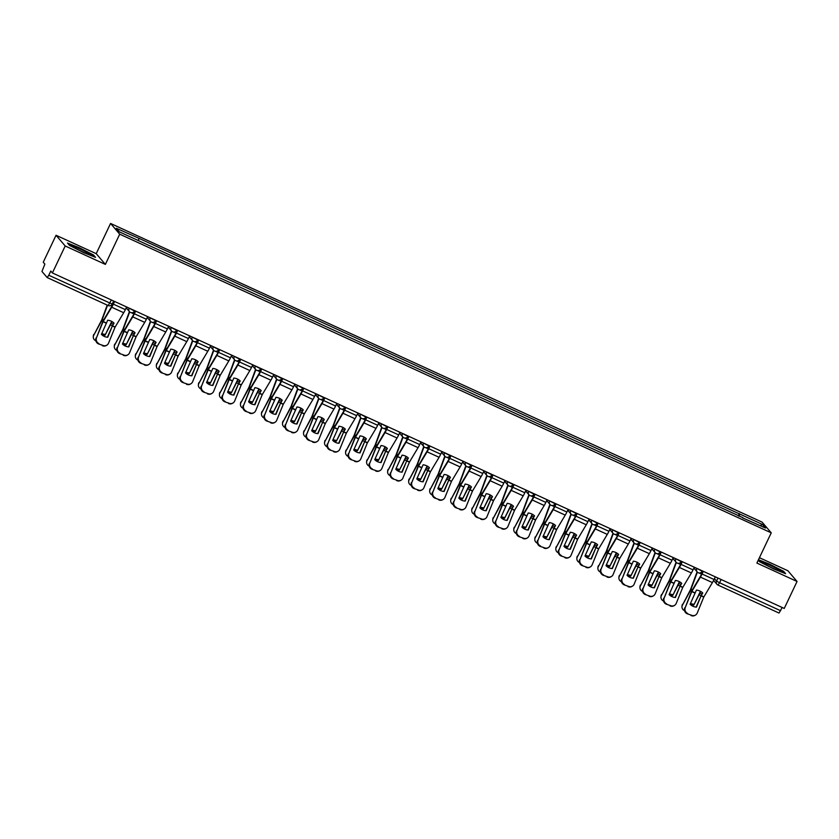 <?xml version="1.0" encoding="UTF-8"?>
<svg xmlns="http://www.w3.org/2000/svg" width="839" height="839" viewBox="0 0 839 839"><rect width="100%" height="100%" fill="white"/><g stroke="black" fill="none" stroke-linecap="round" stroke-linejoin="round"><path stroke-width="1.26" d="M56.045 235.266L65.201 245.984L52.396 272.948L784.245 608.443L797.05 581.469L756.883 563.063L771.24 532.838L762.085 522.12L110.559 223.457L96.212 253.672L56.045 235.266L43.25 262.229L44.866 264.128L41.95 271.469L47.162 277.562L48.788 275.255L112.164 304.054M797.05 581.469L787.894 570.751L759.431 557.704M65.201 245.984L105.368 264.4L119.715 234.175L771.24 532.838M52.396 272.948L50.78 271.049L48.788 275.255M782.179 607.488L779.011 613.047L717.995 585.066L719.579 582.748L780.627 610.74M739.138 516.268L739.778 514.066L762.431 524.438L765.504 528.046L742.693 517.894M739.778 514.066L138.508 238.129L116.296 228.25L119.369 231.858L742.861 517.663M110.559 223.457L119.715 234.175M758.246 560.19L759.599 561.763L773.621 568.926L785.608 573.687L783.574 571.296L769.541 564.144L758.466 559.739M96.212 253.672L105.368 264.4M69.532 245.428L83.554 252.591L95.541 257.353L93.507 254.972L79.474 247.809L67.487 243.048L69.532 245.428M738.257 515.859L739.348 513.562M138.938 238.633L138.372 240.562M762.431 524.438L760.197 525.613M701.058 595.858L702.757 592.984A9.334 7.719 -170.1 0 0 699.883 591.034A9.334 7.719 -170.1 0 0 696.422 590.09L690.13 604.216A9.334 8.925 -120.9 0 0 696.464 607.121L701.058 595.858L703.753 597.095L697.24 613.047A4.51 4.321 59.1 0 1 691.546 615.249L687.141 613.749L691.546 615.249M715.321 576.844L714.052 579.508A7.52 1.279 114.6 0 1 712.416 582.591L703.753 597.095M696.097 607.1L702.463 592.712M703.323 571.338L702.054 574.002A7.52 1.279 114.6 0 1 700.418 577.096L691.797 591.505L685.253 607.551A4.51 4.321 59.1 0 0 687.634 613.456M703.019 571.202L701.824 573.729A5.569 0.954 114.6 0 1 700.607 576.015L691.556 591.233L685.253 607.551M687.141 613.749A4.51 4.321 -120.9 0 1 684.76 607.845M695.521 615.06L695.028 615.354A4.51 4.321 -120.9 0 1 691.053 615.543M697.104 571.841A7.52 1.279 -65.4 0 0 696.737 572.785L690.466 589.744L682.443 605.129A4.51 4.09 -177.2 0 0 684.488 610.635L684.582 610.677M697.366 572.135A5.569 0.954 -65.4 0 0 697.345 572.198L690.644 590.153L682.443 605.129M700.45 591.306L693.79 605.055L700.764 591.485M690.172 604.101A9.334 8.463 -177.2 0 0 693.79 605.055M681.981 606.765L682.023 605.947A4.51 4.09 2.8 0 1 682.485 604.311M690.466 603.398A9.334 8.463 -177.2 0 0 693.832 604.237M680.03 586.22L681.729 583.346A9.334 7.719 -170.1 0 0 678.866 581.396A9.334 7.719 -170.1 0 0 675.395 580.452L669.103 594.578A9.334 8.925 -120.9 0 0 675.437 597.483L680.03 586.22L682.726 587.457L676.213 603.409A4.51 4.321 59.1 0 1 670.518 605.611L666.114 604.111L670.518 605.611M694.293 567.206L693.024 569.87A7.52 1.279 114.6 0 1 691.388 572.953L682.726 587.457M675.07 597.462L681.436 583.074M682.296 561.7L681.037 564.364A7.52 1.279 114.6 0 1 679.391 567.458L670.77 581.867L664.226 597.913A4.51 4.321 59.1 0 0 666.606 603.818M681.992 561.564L680.796 564.091A5.569 0.954 114.6 0 1 679.58 566.377L670.529 581.595L664.226 597.913M666.114 604.111A4.51 4.321 -120.9 0 1 663.733 598.207M674.493 605.422L674 605.716A4.51 4.321 -120.9 0 1 670.025 605.905M659.003 576.582L660.702 573.708A9.334 7.719 -170.1 0 0 657.839 571.758A9.334 7.719 -170.1 0 0 654.368 570.814L648.075 584.94A9.334 8.925 -120.9 0 0 654.41 587.845L659.003 576.582L661.698 577.819L655.196 593.771A4.51 4.321 59.1 0 1 649.491 595.973L645.097 594.473L649.491 595.973M673.266 557.568L672.008 560.232A7.52 1.279 114.6 0 1 670.361 563.315L661.698 577.819M654.042 587.824L660.408 573.436M661.268 552.062L660.01 554.726A7.52 1.279 114.6 0 1 658.374 557.82L649.743 572.229L643.198 588.265A4.51 4.321 59.1 0 0 645.579 594.18M660.964 551.926L659.769 554.453A5.569 0.954 114.6 0 1 658.552 556.739L649.512 571.957L643.198 588.265M645.097 594.473A4.51 4.321 -120.9 0 1 642.705 588.569M653.466 595.784L652.983 596.078A4.51 4.321 -120.9 0 1 648.998 596.267M778.445 569.587A9.785 0.755 25.4 0 0 768.188 564.479A9.785 0.755 25.4 0 0 762.651 562.738A9.785 0.755 25.4 0 0 764.465 564.028A9.785 0.755 25.4 0 0 773.579 568.622A9.785 0.755 25.4 0 0 780.165 571.055A9.785 0.755 25.4 0 0 778.445 569.587M758.32 560.053L769.478 564.49L783.07 571.422L784.696 573.32M88.378 253.252A9.785 0.755 25.4 0 0 78.121 248.145A9.785 0.755 25.4 0 0 72.594 246.404A9.785 0.755 25.4 0 0 74.398 247.694A9.785 0.755 25.4 0 0 83.522 252.287A9.785 0.755 25.4 0 0 90.098 254.72A9.785 0.755 25.4 0 0 88.378 253.252M67.969 243.604L79.411 248.155L93.003 255.087L94.629 256.996M676.077 562.203A7.52 1.279 -65.4 0 0 675.72 563.147L669.438 580.106L661.415 595.491A4.51 4.09 -177.2 0 0 663.46 600.997L663.555 601.039M676.349 562.497A5.569 0.954 -65.4 0 0 676.318 562.56L669.616 580.515L661.415 595.491M679.422 581.668L672.763 595.417L679.737 581.846M669.144 594.463A9.334 8.463 -177.2 0 0 672.763 595.417M660.954 597.127L660.996 596.309A4.51 4.09 2.8 0 1 661.457 594.673M669.438 593.76A9.334 8.463 -177.2 0 0 672.805 594.599M655.06 552.565A7.52 1.279 -65.4 0 0 654.693 553.509L648.358 570.604L640.398 585.853A4.51 4.09 -177.2 0 0 642.433 591.359L642.527 591.401M655.322 552.859A5.569 0.954 -65.4 0 0 655.301 552.922L648.589 570.877L640.398 585.853M658.395 572.03L651.735 585.779L658.72 572.208M648.128 584.825A9.334 8.463 -177.2 0 0 651.735 585.779M639.926 587.489L639.968 586.671A4.51 4.09 2.8 0 1 640.43 585.035M648.411 584.122A9.334 8.463 -177.2 0 0 651.777 584.961M637.976 566.944L639.675 564.07A9.334 7.719 -170.1 0 0 636.811 562.12A9.334 7.719 -170.1 0 0 633.34 561.165L627.048 575.302A9.334 8.925 -120.9 0 0 633.382 578.207L637.976 566.944L640.681 568.181L634.169 584.133A4.51 4.321 59.1 0 1 628.463 586.335L624.069 584.835L628.463 586.335M652.239 547.93L650.98 550.594A7.52 1.279 114.6 0 1 649.344 553.677L640.681 568.181M633.026 578.186L639.381 563.798M640.251 542.424L638.982 545.088A7.52 1.279 114.6 0 1 637.346 548.182L628.715 562.591L622.171 578.627A4.51 4.321 59.1 0 0 624.562 584.542M639.947 542.288L638.741 544.815A5.569 0.954 114.6 0 1 637.535 547.101L628.484 562.319L622.171 578.627M624.069 584.835A4.51 4.321 -120.9 0 1 621.678 578.931M632.449 586.146L631.956 586.44A4.51 4.321 -120.9 0 1 627.981 586.629M616.959 557.306L618.647 554.432A9.334 7.719 -170.1 0 0 615.784 552.481A9.334 7.719 -170.1 0 0 612.313 551.527L606.02 565.664A9.334 8.925 -120.9 0 0 612.355 568.569L616.959 557.306L619.654 558.543L613.141 574.495A4.51 4.321 59.1 0 1 607.446 576.697L603.042 575.197L607.446 576.697M631.222 538.292L629.953 540.945A7.52 1.279 114.6 0 1 628.317 544.039L619.654 558.543M611.998 568.548L618.353 554.159M619.224 532.786L617.955 535.45A7.52 1.279 114.6 0 1 616.319 538.544L607.656 553.037L601.144 568.989A4.51 4.321 59.1 0 0 603.535 574.904M618.92 532.65L617.714 535.177A5.569 0.954 114.6 0 1 616.508 537.463L607.457 552.681L601.144 568.989M603.042 575.197A4.51 4.321 -120.9 0 1 600.651 569.282M611.421 576.508L610.928 576.802A4.51 4.321 -120.9 0 1 606.954 576.991M595.931 547.668L597.63 544.794A9.334 7.719 -170.1 0 0 594.757 542.843A9.334 7.719 -170.1 0 0 591.296 541.889L585.003 556.026A9.334 8.925 -120.9 0 0 591.338 558.931L595.931 547.668L598.626 548.905L592.114 564.857A4.51 4.321 59.1 0 1 586.419 567.059L582.014 565.559L586.419 567.059M610.194 528.654L608.925 531.307A7.52 1.279 114.6 0 1 607.289 534.401L598.626 548.905M590.971 558.91L597.337 544.521M598.197 523.148L596.928 525.812A7.52 1.279 114.6 0 1 595.291 528.906L586.629 543.399L580.116 559.351A4.51 4.321 59.1 0 0 582.507 565.266M597.892 523.012L596.697 525.539A5.569 0.954 114.6 0 1 595.48 527.825L586.43 543.032L580.116 559.351M582.014 565.559A4.51 4.321 -120.9 0 1 579.634 559.644M590.394 566.87L589.901 567.164A4.51 4.321 -120.9 0 1 585.926 567.353M634.032 542.927A7.52 1.279 -65.4 0 0 633.665 543.871L627.331 560.966L619.371 576.215A4.51 4.09 -177.2 0 0 621.405 581.721L621.5 581.763M634.294 543.221A5.569 0.954 -65.4 0 0 634.274 543.273L627.562 561.239L619.371 576.215M637.367 562.392L630.718 576.141L637.692 562.57M627.1 575.187A9.334 8.463 -177.2 0 0 630.718 576.141M618.899 577.851L618.941 577.033A4.51 4.09 2.8 0 1 619.413 575.397M627.383 574.484A9.334 8.463 -177.2 0 0 630.75 575.323M613.005 533.289A7.52 1.279 -65.4 0 0 612.638 534.233L606.303 551.328L598.343 566.577A4.51 4.09 -177.2 0 0 600.378 572.083L600.483 572.125M613.267 533.573A5.569 0.954 -65.4 0 0 613.246 533.635L606.545 551.601L598.343 566.577M616.34 552.754L609.691 566.503L616.665 552.932M606.073 565.549A9.334 8.463 -177.2 0 0 609.691 566.503M597.882 568.213L597.913 567.395A4.51 4.09 2.8 0 1 598.385 565.759M606.356 564.846A9.334 8.463 -177.2 0 0 609.722 565.685M591.977 523.651A7.52 1.279 -65.4 0 0 591.61 524.595L585.339 541.554L577.316 556.939A4.51 4.09 -177.2 0 0 579.361 562.445L579.455 562.487M592.24 523.935A5.569 0.954 -65.4 0 0 592.219 523.997L585.517 541.963L577.316 556.939M595.323 543.116L588.663 556.865L595.638 543.294M585.045 555.911A9.334 8.463 -177.2 0 0 588.663 556.865M576.854 558.575L576.896 557.757A4.51 4.09 2.8 0 1 577.358 556.121M585.339 555.208A9.334 8.463 -177.2 0 0 588.705 556.047M570.95 514.013A7.52 1.279 -65.4 0 0 570.593 514.957L564.311 531.916L556.288 547.301A4.51 4.09 -177.2 0 0 558.334 552.807L558.428 552.849M571.223 514.297A5.569 0.954 -65.4 0 0 571.191 514.359L564.49 532.325L556.288 547.301M574.296 533.478L567.636 547.227L574.61 533.656M564.018 546.273A9.334 8.463 -177.2 0 0 567.636 547.227M555.827 548.937L555.869 548.119A4.51 4.09 2.8 0 1 556.33 546.483M564.311 545.56A9.334 8.463 -177.2 0 0 567.678 546.409M549.933 504.375A7.52 1.279 -65.4 0 0 549.566 505.319L543.232 522.414L535.272 537.663A4.51 4.09 -177.2 0 0 537.306 543.169L537.4 543.211M550.195 504.659A5.569 0.954 -65.4 0 0 550.174 504.721L543.462 522.687L535.272 537.663M553.268 523.84L546.609 537.589L553.593 524.018M542.99 536.635A9.334 8.463 -177.2 0 0 546.609 537.589M534.8 539.299L534.842 538.481A4.51 4.09 2.8 0 1 535.303 536.845M543.284 535.922A9.334 8.463 -177.2 0 0 546.65 536.761M528.906 494.737A7.52 1.279 -65.4 0 0 528.539 495.681L522.204 512.776L514.244 528.025A4.51 4.09 -177.2 0 0 516.279 533.531L516.373 533.573M529.168 495.02A5.569 0.954 -65.4 0 0 529.147 495.083L522.435 513.048L514.244 528.025M532.241 514.202L525.581 527.951L532.566 514.38M521.973 526.997A9.334 8.463 -177.2 0 0 525.581 527.951M513.772 529.661L513.814 528.843A4.51 4.09 2.8 0 1 514.286 527.207M522.257 526.284A9.334 8.463 -177.2 0 0 525.623 527.123M507.878 485.099A7.52 1.279 -65.4 0 0 507.511 486.043L501.177 503.138L493.217 518.387A4.51 4.09 -177.2 0 0 495.251 523.893L495.356 523.935M508.14 485.382A5.569 0.954 -65.4 0 0 508.119 485.445L501.418 503.41L493.217 518.387M511.213 504.564L504.564 518.313L511.538 504.742M500.946 517.359A9.334 8.463 -177.2 0 0 504.564 518.313M492.755 520.023L492.787 519.205A4.51 4.09 2.8 0 1 493.259 517.569M501.229 516.646A9.334 8.463 -177.2 0 0 504.596 517.485M486.851 475.461A7.52 1.279 -65.4 0 0 486.484 476.405L480.212 493.363L472.189 508.749A4.51 4.09 -177.2 0 0 474.234 514.255L474.329 514.297M487.113 475.744A5.569 0.954 -65.4 0 0 487.092 475.807L480.39 493.772L472.189 508.749M490.196 494.926L483.537 508.675L490.511 495.104M479.918 507.721A9.334 8.463 -177.2 0 0 483.537 508.675M471.728 510.385L471.77 509.567A4.51 4.09 2.8 0 1 472.231 507.931M480.212 507.008A9.334 8.463 -177.2 0 0 483.579 507.847M465.823 465.823A7.52 1.279 -65.4 0 0 465.456 466.767L459.185 483.725L451.162 499.111A4.51 4.09 -177.2 0 0 453.207 504.617L453.301 504.659M466.096 466.106A5.569 0.954 -65.4 0 0 466.065 466.169L459.363 484.134L451.162 499.111M469.169 485.288L462.509 499.037L469.483 485.466M458.891 498.083A9.334 8.463 -177.2 0 0 462.509 499.037M450.7 500.747L450.742 499.929A4.51 4.09 2.8 0 1 451.204 498.293M459.185 497.37A9.334 8.463 -177.2 0 0 462.551 498.209M444.796 456.185A7.52 1.279 -65.4 0 0 444.439 457.129L438.105 474.213L430.145 489.473A4.51 4.09 -177.2 0 0 432.179 494.979L432.274 495.02M445.069 456.468A5.569 0.954 -65.4 0 0 445.048 456.531L438.336 474.496L430.145 489.473M448.141 475.65L441.482 489.399L448.466 475.828M437.864 488.445A9.334 8.463 -177.2 0 0 441.482 489.399M429.673 491.109L429.715 490.291A4.51 4.09 2.8 0 1 430.176 488.655M438.157 487.732A9.334 8.463 -177.2 0 0 441.524 488.571M423.779 446.547A7.52 1.279 -65.4 0 0 423.412 447.491L417.077 464.575L409.117 479.835A4.51 4.09 -177.2 0 0 411.152 485.341L411.246 485.382M424.041 446.83A5.569 0.954 -65.4 0 0 424.02 446.893L417.308 464.858L409.117 479.835M427.114 466.012L420.454 479.761L427.439 466.19M416.847 478.807A9.334 8.463 -177.2 0 0 420.454 479.761M408.645 481.471L408.687 480.653A4.51 4.09 2.8 0 1 409.149 479.006M417.13 478.094A9.334 8.463 -177.2 0 0 420.496 478.933M402.751 436.899A7.52 1.279 -65.4 0 0 402.384 437.853L396.05 454.937L388.09 470.197A4.51 4.09 -177.2 0 0 390.125 475.703L390.229 475.744M403.014 437.192A5.569 0.954 -65.4 0 0 402.993 437.255L396.291 455.22L388.09 470.197M406.086 456.374L399.437 470.123L406.412 456.552M395.819 469.169A9.334 8.463 -177.2 0 0 399.437 470.123M387.628 471.833L387.66 471.015A4.51 4.09 2.8 0 1 388.132 469.368M396.102 468.456A9.334 8.463 -177.2 0 0 399.469 469.295M381.724 427.261A7.52 1.279 -65.4 0 0 381.357 428.215L375.085 445.173L367.062 460.559A4.51 4.09 -177.2 0 0 369.097 466.065L369.202 466.106M381.986 427.554A5.569 0.954 -65.4 0 0 381.965 427.617L375.264 445.582L367.062 460.559M385.059 446.736L378.41 460.485L385.384 446.914M374.792 459.531A9.334 8.463 -177.2 0 0 378.41 460.485M366.601 462.195L366.633 461.366A4.51 4.09 2.8 0 1 367.104 459.73M375.085 458.818A9.334 8.463 -177.2 0 0 378.452 459.657M360.697 417.623A7.52 1.279 -65.4 0 0 360.33 418.577L354.058 435.535L346.035 450.921A4.51 4.09 -177.2 0 0 348.08 456.426L348.175 456.468M360.959 417.916A5.569 0.954 -65.4 0 0 360.938 417.979L354.236 435.944L346.035 450.921M364.042 437.098L357.383 450.847L364.357 437.276M353.764 449.893A9.334 8.463 -177.2 0 0 357.383 450.847M345.574 452.557L345.616 451.728A4.51 4.09 2.8 0 1 346.077 450.092M354.058 449.18A9.334 8.463 -177.2 0 0 357.424 450.019M339.669 407.985A7.52 1.279 -65.4 0 0 339.313 408.939L333.031 425.897L325.008 441.283A4.51 4.09 -177.2 0 0 327.053 446.788L327.147 446.83M339.942 408.278A5.569 0.954 -65.4 0 0 339.91 408.341L333.209 426.306L325.008 441.283M343.015 427.46L336.355 441.209L343.34 427.638M332.737 440.255A9.334 8.463 -177.2 0 0 336.355 441.209M324.546 442.919L324.588 442.09A4.51 4.09 2.8 0 1 325.05 440.454M333.031 439.542A9.334 8.463 -177.2 0 0 336.397 440.381M318.652 398.347A7.52 1.279 -65.4 0 0 318.285 399.301L311.951 416.385L303.991 431.645A4.51 4.09 -177.2 0 0 306.025 437.15L306.12 437.192M318.914 398.64A5.569 0.954 -65.4 0 0 318.893 398.703L312.181 416.668L303.991 431.645M321.987 417.822L315.328 431.571L322.312 418M311.72 430.617A9.334 8.463 -177.2 0 0 315.328 431.571M303.519 433.281L303.561 432.452A4.51 4.09 2.8 0 1 304.022 430.816M312.003 429.904A9.334 8.463 -177.2 0 0 315.37 430.743M297.625 388.709A7.52 1.279 -65.4 0 0 297.258 389.653L290.923 406.747L282.963 422.007A4.51 4.09 -177.2 0 0 284.998 427.512L285.103 427.554M297.887 389.002A5.569 0.954 -65.4 0 0 297.866 389.065L291.164 407.03L282.963 422.007M300.96 408.184L294.311 421.933L301.285 408.362M290.693 420.979A9.334 8.463 -177.2 0 0 294.311 421.933M282.491 423.643L282.533 422.814A4.51 4.09 2.8 0 1 283.005 421.178M290.976 420.266A9.334 8.463 -177.2 0 0 294.342 421.105M276.597 379.071A7.52 1.279 -65.4 0 0 276.23 380.015L269.896 397.109L261.936 412.369A4.51 4.09 -177.2 0 0 263.97 417.874L264.075 417.916M276.86 379.364A5.569 0.954 -65.4 0 0 276.839 379.427L270.137 397.392L261.936 412.369M279.932 398.546L273.283 412.295L280.257 398.724M269.665 411.341A9.334 8.463 -177.2 0 0 273.283 412.295M261.474 414.005L261.506 413.176A4.51 4.09 2.8 0 1 261.978 411.54M269.959 410.628A9.334 8.463 -177.2 0 0 273.325 411.467M255.57 369.433A7.52 1.279 -65.4 0 0 255.203 370.377L248.931 387.335L240.908 402.73A4.51 4.09 -177.2 0 0 242.953 408.236L243.048 408.278M255.832 369.726A5.569 0.954 -65.4 0 0 255.811 369.789L249.11 387.754L240.908 402.73M258.915 388.908L252.256 402.657L259.23 389.086M248.638 401.703A9.334 8.463 -177.2 0 0 252.256 402.657M240.447 404.367L240.489 403.538A4.51 4.09 2.8 0 1 240.95 401.902M248.931 400.99A9.334 8.463 -177.2 0 0 252.298 401.829M574.904 538.03L576.603 535.156A9.334 7.719 -170.1 0 0 573.74 533.205A9.334 7.719 -170.1 0 0 570.268 532.251L563.976 546.388A9.334 8.925 -120.9 0 0 570.31 549.293L574.904 538.03L577.599 539.267L571.086 555.219A4.51 4.321 59.1 0 1 565.392 557.421L560.987 555.921L565.392 557.421M589.167 519.016L587.898 521.669A7.52 1.279 114.6 0 1 586.262 524.763L577.599 539.267M569.943 549.272L576.309 534.883M577.169 513.51L575.911 516.174A7.52 1.279 114.6 0 1 574.264 519.268L565.601 533.761L559.099 549.713A4.51 4.321 59.1 0 0 561.48 555.628M576.865 513.374L575.669 515.901A5.569 0.954 114.6 0 1 574.453 518.187L565.402 533.394L559.099 549.713M560.987 555.921A4.51 4.321 -120.9 0 1 558.606 550.006M569.366 557.232L568.873 557.526A4.51 4.321 -120.9 0 1 564.899 557.715M553.876 528.392L555.575 525.518A9.334 7.719 -170.1 0 0 552.712 523.567A9.334 7.719 -170.1 0 0 549.241 522.613L542.948 536.75A9.334 8.925 -120.9 0 0 549.283 539.655L553.876 528.392L556.572 529.629L550.069 545.581A4.51 4.321 59.1 0 1 544.364 547.783L539.97 546.283L544.364 547.783M568.139 509.378L566.881 512.031A7.52 1.279 114.6 0 1 565.234 515.125L556.572 529.629M548.916 539.634L555.282 525.245M556.142 503.872L554.883 506.536A7.52 1.279 114.6 0 1 553.247 509.63L544.616 524.039L538.072 540.075A4.51 4.321 59.1 0 0 540.452 545.99M555.838 503.736L554.642 506.263A5.569 0.954 114.6 0 1 553.425 508.549L544.385 523.756L538.072 540.075M539.97 546.283A4.51 4.321 -120.9 0 1 537.579 540.368M548.339 547.594L547.857 547.888A4.51 4.321 -120.9 0 1 543.871 548.077M532.849 518.754L534.548 515.88A9.334 7.719 -170.1 0 0 531.685 513.929A9.334 7.719 -170.1 0 0 528.213 512.975L521.921 527.112A9.334 8.925 -120.9 0 0 528.255 530.017L532.849 518.754L535.544 519.991L529.042 535.943A4.51 4.321 59.1 0 1 523.337 538.145L518.942 536.645L523.337 538.145M547.112 499.74L545.853 502.393A7.52 1.279 114.6 0 1 544.207 505.487L535.544 519.991M527.899 529.996L534.254 515.607M535.114 494.234L533.856 496.898A7.52 1.279 114.6 0 1 532.22 499.992L523.588 514.401L517.044 530.437A4.51 4.321 59.1 0 0 519.435 536.352M534.81 494.098L533.614 496.615A5.569 0.954 114.6 0 1 532.408 498.911L523.358 514.118L517.044 530.437M518.942 536.645A4.51 4.321 -120.9 0 1 516.551 530.73M527.322 537.956L526.829 538.25A4.51 4.321 -120.9 0 1 522.854 538.439M511.832 509.116L513.52 506.242A9.334 7.719 -170.1 0 0 510.657 504.291A9.334 7.719 -170.1 0 0 507.186 503.337L500.893 517.474A9.334 8.925 -120.9 0 0 507.228 520.379L511.832 509.116L514.527 510.353L508.014 526.305A4.51 4.321 59.1 0 1 502.32 528.507L497.915 527.007L502.32 528.507M526.084 490.091L524.826 492.755A7.52 1.279 114.6 0 1 523.19 495.849L514.527 510.353M506.871 520.358L513.227 505.969M514.097 484.596L512.828 487.26A7.52 1.279 114.6 0 1 511.192 490.354L502.53 504.847L496.017 520.799A4.51 4.321 59.1 0 0 498.408 526.714M513.793 484.46L512.587 486.977A5.569 0.954 114.6 0 1 511.381 489.273L502.33 504.48L496.017 520.799M497.915 527.007A4.51 4.321 -120.9 0 1 495.524 521.092M506.295 528.318L505.802 528.612A4.51 4.321 -120.9 0 1 501.827 528.801M490.805 499.478L492.503 496.604A9.334 7.719 -170.1 0 0 489.63 494.653A9.334 7.719 -170.1 0 0 486.169 493.699L479.866 507.836A9.334 8.925 -120.9 0 0 486.201 510.741L490.805 499.478L493.5 500.715L486.987 516.667A4.51 4.321 59.1 0 1 481.292 518.869L476.888 517.369L481.292 518.869M505.068 480.453L503.799 483.117A7.52 1.279 114.6 0 1 502.162 486.211L493.5 500.715M485.844 510.72L492.21 496.331M493.07 474.958L491.801 477.622A7.52 1.279 114.6 0 1 490.165 480.716L481.502 495.209L474.989 511.161A4.51 4.321 59.1 0 0 477.381 517.076M492.766 474.822L491.57 477.339A5.569 0.954 114.6 0 1 490.354 479.635L481.303 494.842L474.989 511.161M476.888 517.369A4.51 4.321 -120.9 0 1 474.507 511.454M485.267 518.68L484.774 518.974A4.51 4.321 -120.9 0 1 480.799 519.163M469.777 489.84L471.476 486.966A9.334 7.719 -170.1 0 0 468.613 485.015A9.334 7.719 -170.1 0 0 465.142 484.061L458.849 498.198A9.334 8.925 -120.9 0 0 465.184 501.103L469.777 489.84L472.472 491.077L465.96 507.029A4.51 4.321 59.1 0 1 460.265 509.231L455.86 507.731L460.265 509.231M484.04 470.815L482.771 473.479A7.52 1.279 114.6 0 1 481.135 476.573L472.472 491.077M464.816 501.082L471.182 486.693M472.042 465.32L470.784 467.984A7.52 1.279 114.6 0 1 469.137 471.078L460.475 485.571L453.972 501.523A4.51 4.321 59.1 0 0 456.353 507.438M471.738 465.184L470.543 467.701A5.569 0.954 114.6 0 1 469.326 469.987L460.275 485.204L453.972 501.523M455.86 507.731A4.51 4.321 -120.9 0 1 453.48 501.816M464.24 509.042L463.747 509.336A4.51 4.321 -120.9 0 1 459.772 509.525M448.75 480.202L450.449 477.328A9.334 7.719 -170.1 0 0 447.586 475.377A9.334 7.719 -170.1 0 0 444.114 474.423L437.822 488.56A9.334 8.925 -120.9 0 0 444.156 491.465L448.75 480.202L451.445 481.439L444.943 497.391A4.51 4.321 59.1 0 1 439.237 499.593L434.843 498.093L439.237 499.593M463.013 461.177L461.744 463.841A7.52 1.279 114.6 0 1 460.108 466.935L451.445 481.439M443.789 491.444L450.155 477.055M451.015 455.682L449.756 458.346A7.52 1.279 114.6 0 1 448.11 461.44L439.447 475.933L432.945 491.885A4.51 4.321 59.1 0 0 435.326 497.8M450.711 455.546L449.515 458.063A5.569 0.954 114.6 0 1 448.299 460.349L439.248 475.566L432.945 491.885M434.843 498.093A4.51 4.321 -120.9 0 1 432.452 492.178M443.212 499.404L442.73 499.698A4.51 4.321 -120.9 0 1 438.745 499.887M427.722 470.564L429.421 467.69A9.334 7.719 -170.1 0 0 426.558 465.739A9.334 7.719 -170.1 0 0 423.087 464.785L416.794 478.922A9.334 8.925 -120.9 0 0 423.129 481.827L427.722 470.564L430.417 471.801L423.915 487.753A4.51 4.321 59.1 0 1 418.21 489.955L413.816 488.455L418.21 489.955M441.985 451.539L440.727 454.203A7.52 1.279 114.6 0 1 439.08 457.297L430.417 471.801M422.772 481.806L429.128 467.417M429.988 446.044L428.729 448.708A7.52 1.279 114.6 0 1 427.093 451.802L418.462 466.211L411.918 482.247A4.51 4.321 59.1 0 0 414.309 488.162M429.683 445.908L428.488 448.425A5.569 0.954 114.6 0 1 427.282 450.711L418.231 465.928L411.918 482.247M413.816 488.455A4.51 4.321 -120.9 0 1 411.425 482.54M422.195 489.766L421.702 490.06A4.51 4.321 -120.9 0 1 417.717 490.249M406.705 460.926L408.394 458.052A9.334 7.719 -170.1 0 0 405.531 456.101A9.334 7.719 -170.1 0 0 402.059 455.147L395.767 469.284A9.334 8.925 -120.9 0 0 402.101 472.189L406.705 460.926L409.401 462.163L402.888 478.104A4.51 4.321 59.1 0 1 397.183 480.317L392.788 478.817L397.183 480.317M420.958 441.901L419.699 444.565A7.52 1.279 114.6 0 1 418.063 447.659L409.401 462.163M401.745 472.168L408.1 457.779M408.971 436.406L407.702 439.07A7.52 1.279 114.6 0 1 406.066 442.163L397.403 456.657L390.89 472.609A4.51 4.321 59.1 0 0 393.281 478.524M408.666 436.27L407.46 438.787A5.569 0.954 114.6 0 1 406.254 441.073L397.204 456.29L390.89 472.609M392.788 478.817A4.51 4.321 -120.9 0 1 390.397 472.902M401.168 480.128L400.675 480.422A4.51 4.321 -120.9 0 1 396.7 480.611M385.678 451.288L387.377 448.414A9.334 7.719 -170.1 0 0 384.503 446.463A9.334 7.719 -170.1 0 0 381.042 445.509L374.739 459.646A9.334 8.925 -120.9 0 0 381.074 462.551L385.678 451.288L388.373 452.525L381.86 468.466A4.51 4.321 59.1 0 1 376.166 470.679L371.761 469.179L376.166 470.679M399.941 432.263L398.672 434.927A7.52 1.279 114.6 0 1 397.036 438.021L388.373 452.525M380.717 462.53L387.073 448.141M387.943 426.768L386.674 429.432A7.52 1.279 114.6 0 1 385.038 432.525L376.375 447.019L369.863 462.971A4.51 4.321 59.1 0 0 372.254 468.886M387.639 426.632L386.443 429.149A5.569 0.954 114.6 0 1 385.227 431.435L376.176 446.652L369.863 462.971M371.761 469.179A4.51 4.321 -120.9 0 1 369.38 463.264M380.14 470.49L379.648 470.784A4.51 4.321 -120.9 0 1 375.673 470.973M364.65 441.65L366.349 438.776A9.334 7.719 -170.1 0 0 363.486 436.815A9.334 7.719 -170.1 0 0 360.015 435.871L353.722 450.008A9.334 8.925 -120.9 0 0 360.057 452.913L364.65 441.65L367.346 442.887L360.833 458.828A4.51 4.321 59.1 0 1 355.138 461.041L350.733 459.541L355.138 461.041M378.913 422.625L377.644 425.289A7.52 1.279 114.6 0 1 376.008 428.383L367.346 442.887M359.69 452.892L366.056 438.503M366.916 417.13L365.647 419.794A7.52 1.279 114.6 0 1 364.011 422.887L355.348 437.381L348.846 453.333A4.51 4.321 59.1 0 0 351.226 459.248M366.612 416.993L365.416 419.51A5.569 0.954 114.6 0 1 364.199 421.797L355.149 437.014L348.846 453.333M350.733 459.541A4.51 4.321 -120.9 0 1 348.353 453.626M359.113 460.852L358.62 461.146A4.51 4.321 -120.9 0 1 354.645 461.335M343.623 432.012L345.322 429.138A9.334 7.719 -170.1 0 0 342.459 427.177A9.334 7.719 -170.1 0 0 338.987 426.233L332.695 440.37A9.334 8.925 -120.9 0 0 339.029 443.275L343.623 432.012L346.318 433.239L339.816 449.19A4.51 4.321 59.1 0 1 334.111 451.403L329.717 449.903L334.111 451.403M357.886 412.987L356.617 415.651A7.52 1.279 114.6 0 1 354.981 418.745L346.318 433.239M338.662 443.254L345.028 428.865M345.888 407.492L344.63 410.156A7.52 1.279 114.6 0 1 342.983 413.249L334.321 427.743L327.818 443.695A4.51 4.321 59.1 0 0 330.199 449.61M345.584 407.355L344.389 409.872A5.569 0.954 114.6 0 1 343.172 412.159L334.121 427.376L327.818 443.695M329.717 449.903A4.51 4.321 -120.9 0 1 327.325 443.988M338.086 451.214L337.593 451.508A4.51 4.321 -120.9 0 1 333.618 451.697M322.596 422.374L324.294 419.5A9.334 7.719 -170.1 0 0 321.431 417.539A9.334 7.719 -170.1 0 0 317.96 416.595L311.668 430.732A9.334 8.925 -120.9 0 0 318.002 433.637L322.596 422.374L325.291 423.601L318.789 439.552A4.51 4.321 59.1 0 1 313.083 441.765L308.689 440.265L313.083 441.765M336.858 403.349L335.6 406.013A7.52 1.279 114.6 0 1 333.953 409.107L325.291 423.601M317.645 433.616L324.001 419.227M324.861 397.854L323.602 400.518A7.52 1.279 114.6 0 1 321.966 403.611L313.335 418.021L306.791 434.057A4.51 4.321 59.1 0 0 309.182 439.972M324.557 397.717L323.361 400.234A5.569 0.954 114.6 0 1 322.155 402.521L313.104 417.738L306.791 434.057M308.689 440.265A4.51 4.321 -120.9 0 1 306.298 434.35M317.058 441.576L316.576 441.87A4.51 4.321 -120.9 0 1 312.59 442.059M301.579 412.736L303.267 409.862A9.334 7.719 -170.1 0 0 300.404 407.901A9.334 7.719 -170.1 0 0 296.933 406.957L290.64 421.094A9.334 8.925 -120.9 0 0 296.975 423.999L301.579 412.736L304.274 413.963L297.761 429.914A4.51 4.321 59.1 0 1 292.056 432.127L287.662 430.627L292.056 432.127M315.831 393.711L314.573 396.375A7.52 1.279 114.6 0 1 312.937 399.469L304.274 413.963M296.618 423.978L302.973 409.589M303.844 388.216L302.575 390.88A7.52 1.279 114.6 0 1 300.939 393.963L292.276 408.467L285.763 424.419A4.51 4.321 59.1 0 0 288.155 430.334M303.54 388.079L302.334 390.596A5.569 0.954 114.6 0 1 301.128 392.883L292.077 408.1L285.763 424.419M287.662 430.627A4.51 4.321 -120.9 0 1 285.27 424.712M296.041 431.938L295.548 432.232A4.51 4.321 -120.9 0 1 291.573 432.421M280.551 403.098L282.24 400.224A9.334 7.719 -170.1 0 0 279.377 398.263A9.334 7.719 -170.1 0 0 275.905 397.319L269.613 411.456A9.334 8.925 -120.9 0 0 275.947 414.361L280.551 403.098L283.246 404.325L276.734 420.276A4.51 4.321 59.1 0 1 271.039 422.489L266.634 420.989L271.039 422.489M294.814 384.073L293.545 386.737A7.52 1.279 114.6 0 1 291.909 389.831L283.246 404.325M275.591 414.34L281.946 399.941M282.816 378.578L281.547 381.242A7.52 1.279 114.6 0 1 279.911 384.325L271.249 398.829L264.736 414.781A4.51 4.321 59.1 0 0 267.127 420.696M282.512 378.441L281.317 380.958A5.569 0.954 114.6 0 1 280.1 383.245L271.049 398.462L264.736 414.781M266.634 420.989A4.51 4.321 -120.9 0 1 264.254 415.074M275.014 422.3L274.521 422.594A4.51 4.321 -120.9 0 1 270.546 422.783M259.524 393.46L261.223 390.586A9.334 7.719 -170.1 0 0 258.349 388.625A9.334 7.719 -170.1 0 0 254.888 387.681L248.596 401.818A9.334 8.925 -120.9 0 0 254.93 404.723L259.524 393.46L262.219 394.687L255.706 410.638A4.51 4.321 59.1 0 1 250.012 412.851L245.607 411.351L250.012 412.851M273.787 374.435L272.518 377.099A7.52 1.279 114.6 0 1 270.882 380.193L262.219 394.687M254.563 404.702L260.929 390.303M261.789 368.94L260.52 371.604A7.52 1.279 114.6 0 1 258.884 374.687L250.221 389.191L243.719 405.143A4.51 4.321 59.1 0 0 246.1 411.058M261.485 368.803L260.289 371.32A5.569 0.954 114.6 0 1 259.073 373.607L250.022 388.824L243.719 405.143M245.607 411.351A4.51 4.321 -120.9 0 1 243.226 405.436M253.986 412.662L253.493 412.956A4.51 4.321 -120.9 0 1 249.519 413.145M238.496 383.822L240.195 380.948A9.334 7.719 -170.1 0 0 237.332 378.987A9.334 7.719 -170.1 0 0 233.861 378.043L227.568 392.18A9.334 8.925 -120.9 0 0 233.903 395.085L238.496 383.822L241.192 385.049L234.679 401A4.51 4.321 59.1 0 1 228.984 403.213L224.579 401.713L228.984 403.213M252.759 364.797L251.49 367.461A7.52 1.279 114.6 0 1 249.854 370.555L241.192 385.049M233.536 395.064L239.902 380.665M240.762 359.302L239.503 361.966A7.52 1.279 114.6 0 1 237.857 365.049L229.194 379.553L222.692 395.505A4.51 4.321 59.1 0 0 225.072 401.42M240.457 359.165L239.262 361.682A5.569 0.954 114.6 0 1 238.045 363.969L228.995 379.186L222.692 395.505M224.579 401.713A4.51 4.321 -120.9 0 1 222.199 395.798M232.959 403.024L232.466 403.318A4.51 4.321 -120.9 0 1 228.491 403.507M217.469 374.184L219.168 371.31A9.334 7.719 -170.1 0 0 216.305 369.349A9.334 7.719 -170.1 0 0 212.833 368.405L206.541 382.542A9.334 8.925 -120.9 0 0 212.875 385.447L217.469 374.184L220.164 375.411L213.662 391.362A4.51 4.321 59.1 0 1 207.957 393.575L203.562 392.075L207.957 393.575M231.732 355.159L230.473 357.823A7.52 1.279 114.6 0 1 228.827 360.917L220.164 375.411M212.508 385.426L218.874 371.027M219.734 349.664L218.476 352.328A7.52 1.279 114.6 0 1 216.84 355.411L208.208 369.831L201.664 385.867A4.51 4.321 59.1 0 0 204.045 391.782M219.43 349.527L218.234 352.044A5.569 0.954 114.6 0 1 217.018 354.331L207.978 369.548L201.664 385.867M203.562 392.075A4.51 4.321 -120.9 0 1 201.171 386.16M211.931 393.386L211.449 393.68A4.51 4.321 -120.9 0 1 207.464 393.869M196.441 364.535L198.14 361.672A9.334 7.719 -170.1 0 0 195.277 359.711A9.334 7.719 -170.1 0 0 191.806 358.767L185.513 372.904A9.334 8.925 -120.9 0 0 191.848 375.809L196.441 364.535L199.147 365.773L192.634 381.724A4.51 4.321 59.1 0 1 186.929 383.937L182.535 382.437L186.929 383.937M210.704 345.521L209.446 348.185A7.52 1.279 114.6 0 1 207.81 351.279L199.147 365.773M191.491 375.788L197.847 361.389M198.717 340.026L197.448 342.69A7.52 1.279 114.6 0 1 195.812 345.773L187.181 360.193L180.637 376.229A4.51 4.321 59.1 0 0 183.028 382.144M198.413 339.879L197.207 342.406A5.569 0.954 114.6 0 1 196.001 344.693L186.95 359.91L180.637 376.229M182.535 382.437A4.51 4.321 -120.9 0 1 180.144 376.522M190.914 383.748L190.422 384.042A4.51 4.321 -120.9 0 1 186.447 384.231M175.424 354.897L177.113 352.034A9.334 7.719 -170.1 0 0 174.25 350.073A9.334 7.719 -170.1 0 0 170.778 349.129L164.486 363.266A9.334 8.925 -120.9 0 0 170.82 366.171L175.424 354.897L178.12 356.135L171.607 372.086A4.51 4.321 59.1 0 1 165.912 374.299L161.508 372.799L165.912 374.299M189.687 335.883L188.418 338.547A7.52 1.279 114.6 0 1 186.782 341.641L178.12 356.135M170.464 366.15L176.819 351.751M177.69 330.388L176.421 333.052A7.52 1.279 114.6 0 1 174.785 336.135L166.122 350.639L159.609 366.591A4.51 4.321 59.1 0 0 162 372.506M177.386 330.241L176.18 332.768A5.569 0.954 114.6 0 1 174.973 335.055L165.923 350.272L159.609 366.591M161.508 372.799A4.51 4.321 -120.9 0 1 159.116 366.884M169.887 374.11L169.394 374.404A4.51 4.321 -120.9 0 1 165.419 374.593M234.542 359.795A7.52 1.279 -65.4 0 0 234.186 360.739L227.904 377.697L219.881 393.092A4.51 4.09 -177.2 0 0 221.926 398.598L222.02 398.64M234.815 360.088A5.569 0.954 -65.4 0 0 234.784 360.151L228.082 378.116L219.881 393.092M237.888 379.27L231.228 393.019L238.203 379.448M227.61 392.065A9.334 8.463 -177.2 0 0 231.228 393.019M219.419 394.729L219.461 393.9A4.51 4.09 2.8 0 1 219.923 392.264M227.904 391.352A9.334 8.463 -177.2 0 0 231.27 392.191M213.526 350.157A7.52 1.279 -65.4 0 0 213.158 351.101L206.824 368.195L198.864 383.454A4.51 4.09 -177.2 0 0 200.899 388.96L200.993 389.002M213.788 350.45A5.569 0.954 -65.4 0 0 213.767 350.513L207.055 368.478L198.864 383.454M216.861 369.632L210.201 383.381L217.186 369.81M206.593 382.427A9.334 8.463 -177.2 0 0 210.201 383.381M198.392 385.091L198.434 384.262A4.51 4.09 2.8 0 1 198.895 382.626M206.876 381.714A9.334 8.463 -177.2 0 0 210.243 382.553M192.498 340.519A7.52 1.279 -65.4 0 0 192.131 341.463L185.797 358.557L177.837 373.816A4.51 4.09 -177.2 0 0 179.871 379.322L179.966 379.364M192.76 340.812A5.569 0.954 -65.4 0 0 192.739 340.875L186.027 358.84L177.837 373.816M195.833 359.994L189.184 373.743L196.158 360.172M185.566 372.789A9.334 8.463 -177.2 0 0 189.184 373.743M177.365 375.453L177.407 374.624A4.51 4.09 2.8 0 1 177.878 372.988M185.849 372.076A9.334 8.463 -177.2 0 0 189.215 372.915M171.471 330.881A7.52 1.279 -65.4 0 0 171.104 331.825L164.769 348.919L156.809 364.178A4.51 4.09 -177.2 0 0 158.844 369.684L158.949 369.726M171.733 331.174A5.569 0.954 -65.4 0 0 171.712 331.237L165.01 349.202L156.809 364.178M174.806 350.356L168.157 364.105L175.131 350.524M164.538 363.151A9.334 8.463 -177.2 0 0 168.157 364.105M156.348 365.814L156.379 364.986A4.51 4.09 2.8 0 1 156.851 363.35M164.822 362.438A9.334 8.463 -177.2 0 0 168.188 363.277M154.397 345.259L156.096 342.396A9.334 7.719 -170.1 0 0 153.222 340.435A9.334 7.719 -170.1 0 0 149.762 339.491L143.469 353.628A9.334 8.925 -120.9 0 0 149.803 356.533L154.397 345.259L157.092 346.497L150.58 362.448A4.51 4.321 59.1 0 1 144.885 364.661L140.48 363.161L144.885 364.661M168.66 326.245L167.391 328.909A7.52 1.279 114.6 0 1 165.755 332.003L157.092 346.497M149.436 356.502L155.802 342.113M156.662 320.75L155.393 323.414A7.52 1.279 114.6 0 1 153.757 326.497L145.095 341.001L138.582 356.953A4.51 4.321 59.1 0 0 140.973 362.868M156.358 320.603L155.163 323.13A5.569 0.954 114.6 0 1 153.946 325.417L144.895 340.634L138.582 356.953M140.48 363.161A4.51 4.321 -120.9 0 1 138.099 357.246M148.86 364.472L148.367 364.766A4.51 4.321 -120.9 0 1 144.392 364.955M150.443 321.243A7.52 1.279 -65.4 0 0 150.076 322.186L143.805 339.145L135.782 354.54A4.51 4.09 -177.2 0 0 137.827 360.046L137.921 360.088M150.705 321.536A5.569 0.954 -65.4 0 0 150.684 321.599L143.983 339.564L135.782 354.54M153.789 340.707L147.129 354.457L154.103 340.886M143.511 353.513A9.334 8.463 -177.2 0 0 147.129 354.457M135.32 356.176L135.362 355.348A4.51 4.09 2.8 0 1 135.824 353.712M143.805 352.8A9.334 8.463 -177.2 0 0 147.171 353.639M133.37 335.621L135.069 332.758A9.334 7.719 -170.1 0 0 132.205 330.797A9.334 7.719 -170.1 0 0 128.734 329.853L122.442 343.99A9.334 8.925 -120.9 0 0 128.776 346.895L133.37 335.621L136.065 336.858L129.552 352.81A4.51 4.321 59.1 0 1 123.857 355.023L119.453 353.523L123.857 355.023M147.633 316.607L146.364 319.271A7.52 1.279 114.6 0 1 144.728 322.365L136.065 336.858M128.409 346.864L134.775 332.475M135.635 311.112L134.376 313.776A7.52 1.279 114.6 0 1 132.73 316.859L124.067 331.363L117.565 347.315A4.51 4.321 59.1 0 0 119.946 353.229M135.331 310.965L134.135 313.492A5.569 0.954 114.6 0 1 132.919 315.779L123.868 330.996L117.565 347.315M119.453 353.523A4.51 4.321 -120.9 0 1 117.072 347.608M127.832 354.834L127.339 355.128A4.51 4.321 -120.9 0 1 123.364 355.317M129.416 311.605A7.52 1.279 -65.4 0 0 129.059 312.548L122.777 329.507L114.754 344.902A4.51 4.09 -177.2 0 0 116.799 350.408L116.894 350.45M129.688 311.898A5.569 0.954 -65.4 0 0 129.657 311.961L122.955 329.926L114.754 344.902M132.761 331.069L126.102 344.819L133.076 331.248M122.484 343.864A9.334 8.463 -177.2 0 0 126.102 344.819M114.293 346.538L114.335 345.71A4.51 4.09 2.8 0 1 114.796 344.074M122.777 343.161A9.334 8.463 -177.2 0 0 126.144 344M112.342 325.983L114.041 323.12A9.334 7.719 -170.1 0 0 111.178 321.159A9.334 7.719 -170.1 0 0 107.707 320.215L101.414 334.352A9.334 8.925 -120.9 0 0 107.749 337.257L112.342 325.983L115.037 327.22L108.535 343.172A4.51 4.321 59.1 0 1 102.83 345.374L98.436 343.885L102.83 345.374M126.605 306.969L125.347 309.633A7.52 1.279 114.6 0 1 123.7 312.727L115.037 327.22M107.382 337.226L113.747 322.837M114.607 301.474L113.349 304.138A7.52 1.279 114.6 0 1 111.713 307.221L103.082 321.631L96.537 337.677A4.51 4.321 59.1 0 0 98.918 343.591M114.303 301.327L113.108 303.854A5.569 0.954 114.6 0 1 111.891 306.141L102.851 321.358L96.537 337.677M98.436 343.885A4.51 4.321 -120.9 0 1 96.045 337.97M106.805 345.196L106.322 345.49A4.51 4.321 -120.9 0 1 102.337 345.678M107.224 305.092L101.697 320.005L93.737 335.264A4.51 4.09 -177.2 0 0 95.772 340.77L95.866 340.812M107.549 305.249L101.928 320.288L93.737 335.264M111.734 321.431L105.074 335.181L112.059 321.61M101.456 334.226A9.334 8.463 -177.2 0 0 105.074 335.181M93.265 336.9L93.307 336.072A4.51 4.09 2.8 0 1 93.769 334.436M101.75 333.523A9.334 8.463 -177.2 0 0 105.116 334.362M128.524 307.85L134.481 310.975M149.552 317.488L155.509 320.613M170.579 327.126L176.526 330.251M191.607 336.764L197.553 339.889M212.634 346.402L218.58 349.527M233.662 356.04L239.608 359.165M254.678 365.678L260.635 368.803M275.706 375.316L281.663 378.441M296.733 384.954L302.68 388.079M317.761 394.592L323.707 397.717M338.788 404.23L344.735 407.355M359.805 413.868L365.762 416.993M380.833 423.506L386.789 426.632M401.86 433.144L407.806 436.28M422.887 442.782L428.834 445.918M443.915 452.42L449.861 455.556M464.932 462.058L470.889 465.194M485.959 471.707L491.916 474.832M506.987 481.345L512.933 484.47M528.014 490.983L533.961 494.108M549.042 500.621L554.988 503.746M570.059 510.259L576.015 513.384M591.086 519.897L597.043 523.022M612.113 529.535L618.06 532.66M633.141 539.173L639.087 542.298M654.168 548.811L660.115 551.936M675.196 558.449L681.142 561.574M696.213 568.087L702.17 571.212M111.377 299.995L108.221 305.553L47.204 277.573M714.45 578.669L716.516 581.091L719.579 582.748L721.121 579.497M717.953 578.05L716.516 581.091A3.01 2.957 -40.5 0 0 716.926 584.28A3.01 3.01 0 0 0 717.953 585.056L717.922 585.035A3.01 2.957 -40.5 0 1 716.926 584.28L713.611 580.399M129.248 308.175L129.091 308.511A3.01 2.957 139.5 0 0 130.496 312.454M150.265 317.813L150.118 318.149A3.01 2.957 139.5 0 0 151.523 322.092M171.292 327.451L171.135 327.787A3.01 2.957 139.5 0 0 172.551 331.73M192.32 337.089L192.162 337.425A3.01 2.957 139.5 0 0 193.578 341.368M213.347 346.727L213.19 347.063A3.01 2.957 139.5 0 0 214.595 351.006M234.375 356.365L234.217 356.701A3.01 2.957 139.5 0 0 235.623 360.644M255.402 366.003L255.245 366.339A3.01 2.957 139.5 0 0 256.65 370.282M276.419 375.641L276.262 375.977A3.01 2.957 139.5 0 0 277.678 379.92M297.446 385.29L297.289 385.615A3.01 2.957 139.5 0 0 298.705 389.558M318.474 394.928L318.317 395.253A3.01 2.957 139.5 0 0 319.722 399.196M339.501 404.566L339.344 404.891A3.01 2.957 139.5 0 0 340.749 408.834M360.529 414.204L360.371 414.529A3.01 2.957 139.5 0 0 361.777 418.472M381.546 423.842L381.399 424.167A3.01 2.957 139.5 0 0 382.804 428.11M402.573 433.48L402.416 433.805A3.01 2.957 139.5 0 0 403.832 437.748M423.601 443.118L423.443 443.443A3.01 2.957 139.5 0 0 424.849 447.386M444.628 452.756L444.471 453.081A3.01 2.957 139.5 0 0 445.876 457.024M465.655 462.394L465.498 462.719A3.01 2.957 139.5 0 0 466.904 466.662M486.672 472.032L486.526 472.357A3.01 2.957 139.5 0 0 487.931 476.3M507.7 481.67L507.543 481.995A3.01 2.957 139.5 0 0 508.958 485.938M528.727 491.308L528.57 491.633A3.01 2.957 139.5 0 0 529.986 495.576M549.755 500.946L549.597 501.271A3.01 2.957 139.5 0 0 551.003 505.214M570.782 510.584L570.625 510.909A3.01 2.957 139.5 0 0 572.03 514.852M591.799 520.222L591.652 520.547A3.01 2.957 139.5 0 0 593.058 524.49M612.827 529.86L612.669 530.185A3.01 2.957 139.5 0 0 614.085 534.128M633.854 539.498L633.697 539.823A3.01 2.957 139.5 0 0 635.113 543.766M654.881 549.136L654.724 549.461A3.01 2.957 139.5 0 0 656.129 553.404M675.909 558.774L675.752 559.099A3.01 2.957 139.5 0 0 677.157 563.042M696.936 568.412L696.779 568.737A3.01 2.957 139.5 0 0 698.184 572.68M701.163 595.648L703.858 596.886M691.86 591.38L694.828 592.743M700.418 577.096L712.416 582.591M691.756 591.6L694.723 592.953M702.054 574.002L714.052 579.508M691.514 591.327L690.319 590.782M700.806 595.596L699.348 594.924M701.677 594.012L700.104 593.288M701.614 574.149L698.992 572.943M692.374 589.754L691.074 589.156M702.767 571.726L702.107 571.422M680.135 586.01L682.831 587.248M670.833 581.742L673.801 583.105M679.391 567.458L691.388 572.953M670.728 581.962L673.696 583.315M681.037 564.364L693.024 569.87M659.108 576.372L661.803 577.61M649.816 572.104L652.773 573.467M658.374 557.82L670.361 563.315M649.711 572.324L652.669 573.677M660.01 554.726L672.008 560.232M670.487 581.689L669.302 581.144M679.789 585.958L678.332 585.286M680.649 584.374L679.076 583.65M680.586 564.511L677.964 563.305M671.357 580.116L670.046 579.518M681.75 562.088L681.09 561.784M649.459 572.051L648.274 571.506M658.762 576.32L657.304 575.648M659.632 574.736L658.049 574.012M659.569 554.873L656.937 553.667M650.33 570.478L649.019 569.88M660.723 552.44L660.062 552.146M638.08 566.734L640.776 567.972M628.789 562.466L631.746 563.829M637.346 548.182L649.344 553.677M628.684 562.686L631.641 564.039M638.982 545.088L650.98 550.594M617.064 557.096L619.759 558.334M607.761 552.828L610.729 554.191M616.319 538.544L628.317 544.039M607.656 553.037L610.624 554.401M617.955 535.45L629.953 540.945M596.036 547.458L598.731 548.696M586.734 543.19L589.702 544.553M595.291 528.906L607.289 534.401M586.629 543.399L589.597 544.763M596.928 525.812L608.925 531.307M628.432 562.413L627.247 561.868M637.734 566.682L636.277 566.01M638.605 565.098L637.021 564.374M638.542 545.235L635.91 544.029M629.302 560.84L627.991 560.242M639.696 542.802L639.035 542.508M607.405 552.775L606.219 552.23M616.707 557.044L615.249 556.372M617.577 555.46L615.994 554.736M617.514 535.597L614.882 534.391M608.275 551.202L606.964 550.594M618.668 533.164L618.007 532.87M586.388 543.137L585.192 542.592M595.68 547.406L594.222 546.734M596.55 545.822L594.977 545.098M596.487 525.959L593.865 524.753M587.248 541.564L585.937 540.956M597.641 523.526L596.98 523.232M565.36 533.499L564.175 532.954M574.663 537.768L573.205 537.096M575.523 536.184L573.949 535.46M575.46 516.321L572.838 515.115M566.231 531.926L564.92 531.318M576.624 513.888L575.963 513.594M544.333 523.861L543.148 523.316M553.635 528.13L552.177 527.458M554.495 526.546L552.922 525.822M554.443 506.683L551.81 505.477M545.203 522.288L543.892 521.68M555.596 504.249L554.936 503.945M523.305 514.223L522.12 513.678M532.608 518.481L531.15 517.82M533.478 516.908L531.895 516.184M533.415 497.045L530.783 495.839M524.176 512.65L522.865 512.042M534.569 494.611L533.908 494.307M502.278 504.585L501.093 504.04M511.58 508.843L510.122 508.182M512.451 507.27L510.867 506.546M512.388 487.407L509.755 486.201M503.148 503.012L501.837 502.404M513.541 484.973L512.881 484.669M481.261 494.947L480.065 494.402M490.553 499.205L489.095 498.544M491.423 497.632L489.84 496.908M491.36 477.769L488.738 476.562M482.121 493.374L480.81 492.766M492.514 475.335L491.853 475.031M460.233 485.309L459.038 484.764M469.536 489.567L468.078 488.906M470.396 487.994L468.823 487.27M470.333 468.131L467.711 466.924M461.104 483.736L459.793 483.128M471.497 465.697L470.836 465.393M439.206 475.671L438.021 475.126M448.508 479.929L447.051 479.268M449.368 478.356L447.795 477.632M449.305 458.493L446.684 457.286M440.076 474.098L438.766 473.49M450.47 456.059L449.809 455.755M418.179 466.033L416.993 465.488M427.481 470.291L426.023 469.63M428.351 468.718L426.768 467.994M428.289 448.855L425.656 447.648M419.049 464.46L417.738 463.852M429.442 446.421L428.781 446.117M397.151 456.395L395.966 455.85M406.454 460.653L404.996 459.992M407.324 459.08L405.74 458.356M407.261 439.217L404.629 438.01M398.022 454.811L396.711 454.214M408.415 436.783L407.754 436.479M376.134 446.757L374.939 446.212M385.426 451.015L383.968 450.354M386.297 449.442L384.713 448.718M386.234 429.578L383.612 428.372M376.994 445.173L375.683 444.576M387.387 427.145L386.727 426.841M355.107 437.119L353.911 436.574M364.399 441.377L362.941 440.716M365.269 439.804L363.696 439.08M365.206 419.94L362.584 418.734M355.967 435.535L354.666 434.938M366.37 417.507L365.71 417.203M334.079 427.481L332.894 426.936M343.382 431.739L341.924 431.078M344.242 430.166L342.669 429.442M344.179 410.302L341.557 409.096M334.95 425.897L333.639 425.3M345.343 407.869L344.682 407.565M313.052 417.843L311.867 417.298M322.354 422.101L320.897 421.44M323.225 420.528L321.641 419.804M323.162 400.664L320.529 399.458M313.922 416.259L312.611 415.662M324.315 398.231L323.655 397.927M292.024 408.205L290.839 407.66M301.327 412.463L299.869 411.792M302.197 410.89L300.614 410.166M302.134 391.026L299.502 389.82M292.895 406.621L291.584 406.024M303.288 388.593L302.627 388.289M271.007 398.567L269.812 398.022M280.299 402.825L278.842 402.154M281.17 401.252L279.586 400.528M281.107 381.388L278.485 380.182M271.867 396.983L270.557 396.386M282.261 378.955L281.6 378.651M249.98 388.929L248.784 388.384M259.272 393.187L257.814 392.516M260.142 391.614L258.569 390.89M260.08 371.75L257.458 370.544M250.84 387.345L249.54 386.748M261.233 369.317L260.583 369.013M575.009 537.82L577.704 539.058M565.706 533.552L568.674 534.915M574.264 519.268L586.262 524.763M565.601 533.761L568.569 535.125M575.911 516.174L587.898 521.669M553.981 528.182L556.677 529.419M544.679 523.914L547.647 525.277M553.247 509.63L565.234 515.125M544.584 524.123L547.542 525.487M554.883 506.536L566.881 512.031M532.954 518.544L535.649 519.781M523.662 514.276L526.619 515.639M532.22 499.992L544.207 505.487M523.557 514.485L526.514 515.849M533.856 496.898L545.853 502.393M511.937 508.906L514.632 510.133M502.634 504.638L505.602 506.001M511.192 490.354L523.19 495.849M502.53 504.847L505.498 506.211M512.828 487.26L524.826 492.755M490.909 499.268L493.605 500.495M481.607 495L484.575 496.363M490.165 480.716L502.162 486.211M481.502 495.209L484.47 496.573M491.801 477.622L503.799 483.117M469.882 489.63L472.577 490.857M460.58 485.362L463.548 486.725M469.137 471.078L481.135 476.573M460.475 485.571L463.443 486.935M470.784 467.984L482.771 473.479M448.855 479.992L451.55 481.219M439.552 475.723L442.52 477.087M448.11 461.44L460.108 466.935M439.447 475.933L442.415 477.297M449.756 458.346L461.744 463.841M427.827 470.354L430.522 471.581M418.535 466.085L421.493 467.449M427.093 451.802L439.08 457.297M418.43 466.295L421.388 467.659M428.729 448.708L440.727 454.203M406.81 460.716L409.505 461.943M397.508 456.447L400.476 457.811M406.066 442.163L418.063 447.659M397.403 456.657L400.371 458.021M407.702 439.07L419.699 444.565M385.783 451.078L388.478 452.305M376.48 446.809L379.448 448.173M385.038 432.525L397.036 438.021M376.375 447.019L379.343 448.383M386.674 429.432L398.672 434.927M364.755 441.429L367.451 442.667M355.453 437.171L358.421 438.535M364.011 422.887L376.008 428.383M355.348 437.381L358.316 438.745M365.647 419.794L377.644 425.289M343.728 431.791L346.423 433.029M334.425 427.533L337.393 428.897M342.983 413.249L354.981 418.745M334.321 427.743L337.288 429.107M344.63 410.156L356.617 415.651M322.7 422.153L325.396 423.391M313.408 417.895L316.366 419.259M321.966 403.611L333.953 409.107M313.304 418.105L316.261 419.469M323.602 400.518L335.6 406.013M301.683 412.515L304.379 413.753M292.381 408.257L295.338 409.621M300.939 393.963L312.937 399.469M292.276 408.467L295.244 409.831M302.575 390.88L314.573 396.375M280.656 402.877L283.351 404.115M271.354 398.619L274.322 399.972M279.911 384.325L291.909 389.831M271.249 398.829L274.217 400.193M281.547 381.242L293.545 386.737M259.629 393.239L262.324 394.477M250.326 388.981L253.294 390.334M258.884 374.687L270.882 380.193M250.221 389.191L253.189 390.555M260.52 371.604L272.518 377.099M238.601 383.601L241.296 384.839M229.299 379.343L232.267 380.696M237.857 365.049L249.854 370.555M229.194 379.553L232.162 380.916M239.503 361.966L251.49 367.461M217.574 373.963L220.269 375.201M208.282 369.705L211.239 371.058M216.84 355.411L228.827 360.917M208.177 369.915L211.134 371.278M218.476 352.328L230.473 357.823M196.546 364.325L199.242 365.563M187.254 360.067L190.212 361.42M195.812 345.773L207.81 351.279M187.149 360.277L190.107 361.64M197.448 342.69L209.446 348.185M175.529 354.687L178.225 355.925M166.227 350.429L169.195 351.782M174.785 336.135L186.782 341.641M166.122 350.639L169.09 352.002M176.421 333.052L188.418 338.547M228.953 379.291L227.768 378.746M238.255 383.549L236.797 382.878M239.115 381.976L237.542 381.252M239.052 362.112L236.43 360.906M229.823 377.707L228.512 377.11M240.216 359.679L239.555 359.375M207.925 369.653L206.74 369.108M217.228 373.911L215.77 373.24M218.098 372.338L216.514 371.614M218.035 352.474L215.403 351.268M208.796 368.069L207.485 367.472M219.189 350.041L218.528 349.737M186.898 360.015L185.713 359.47M196.2 364.273L194.742 363.602M197.071 362.7L195.487 361.976M197.008 342.826L194.375 341.63M187.768 358.431L186.457 357.834M198.161 340.403L197.501 340.099M165.87 350.377L164.685 349.832M175.173 354.635L173.715 353.964M176.043 353.062L174.46 352.338M175.98 333.188L173.348 331.992M166.741 348.793L165.43 348.195M177.134 330.765L176.473 330.461M154.502 345.049L157.197 346.287M145.199 340.791L148.167 342.144M153.757 326.497L165.755 332.003M145.095 341.001L148.063 342.364M155.393 323.414L167.391 328.909M144.853 340.739L143.658 340.194M154.145 344.997L152.688 344.326M155.016 343.424L153.443 342.7M154.953 323.55L152.331 322.354M145.713 339.155L144.402 338.557M156.106 321.127L155.446 320.823M133.474 335.411L136.17 336.649M124.172 331.153L127.14 332.506M132.73 316.859L144.728 322.365M124.067 331.363L127.035 332.726M134.376 313.776L146.364 319.271M123.826 331.101L122.641 330.556M133.128 335.359L131.671 334.688M133.988 333.786L132.415 333.062M133.925 313.912L131.304 312.716M124.696 329.517L123.385 328.919M135.089 311.489L134.429 311.185M112.447 325.773L115.142 327.011M103.145 321.515L106.113 322.868M111.713 307.221L123.7 312.727M103.05 321.725L106.008 323.078M113.349 304.138L125.347 309.633M102.798 321.452L101.613 320.918M112.101 325.721L110.643 325.05M112.961 324.148L111.388 323.424M112.908 304.274L112.248 303.98M103.669 319.879L102.358 319.281M114.062 301.851L113.401 301.547M134.68 310.671L134.502 311.028A3.01 3.01 0 0 1 129.5 311.699L126.196 307.829M155.697 320.309L155.53 320.666A3.01 3.01 0 0 1 150.517 321.337L147.224 317.467M176.725 329.947L176.557 330.314A3.01 3.01 0 0 1 171.544 330.975L168.251 327.105M197.752 339.585L197.574 339.952A3.01 3.01 0 0 1 192.571 340.613L189.268 336.743M218.78 349.223L218.601 349.59A3.01 3.01 0 0 1 213.599 350.251L210.295 346.381M239.807 358.861L239.629 359.228A3.01 3.01 0 0 1 234.626 359.889L231.323 356.019M260.824 368.499L260.656 368.866A3.01 3.01 0 0 1 255.643 369.527L252.35 365.657M281.852 378.137L281.684 378.504A3.01 3.01 0 0 1 276.671 379.165L273.378 375.295M302.879 387.775L302.711 388.142A3.01 3.01 0 0 1 297.698 388.803L294.405 384.933M323.906 397.413L323.728 397.78A3.01 3.01 0 0 1 318.726 398.441L315.422 394.571M344.934 407.051L344.756 407.418A3.01 3.01 0 0 1 339.753 408.079L336.449 404.209M365.951 416.689L365.783 417.056A3.01 3.01 0 0 1 360.77 417.717L357.477 413.847M386.978 426.327L386.81 426.694A3.01 3.01 0 0 1 381.797 427.355L378.504 423.485M408.006 435.965L407.838 436.332A3.01 3.01 0 0 1 402.825 436.993L399.532 433.134M429.033 445.603L428.855 445.97A3.01 3.01 0 0 1 423.852 446.631L420.549 442.772M450.061 455.241L449.882 455.608A3.01 3.01 0 0 1 444.88 456.269L441.576 452.41M471.078 464.879L470.91 465.246A3.01 3.01 0 0 1 465.907 465.907L462.604 462.048M492.105 474.517L491.937 474.884A3.01 3.01 0 0 1 486.924 475.545L483.631 471.686M513.132 484.155L512.965 484.523A3.01 3.01 0 0 1 507.952 485.183L504.659 481.324M534.16 493.793L533.982 494.161A3.01 3.01 0 0 1 528.979 494.821L525.675 490.962M555.187 503.431L555.009 503.799A3.01 3.01 0 0 1 550.006 504.459L546.703 500.6M576.215 513.069L576.036 513.437A3.01 3.01 0 0 1 571.034 514.097L567.73 510.238M597.232 522.707L597.064 523.075A3.01 3.01 0 0 1 592.051 523.735L588.758 519.876M618.259 532.346L618.091 532.713A3.01 3.01 0 0 1 613.078 533.373L609.785 529.514M639.287 541.984L639.108 542.351A3.01 3.01 0 0 1 634.106 543.011L630.802 539.152M660.314 551.622L660.136 551.989A3.01 3.01 0 0 1 655.133 552.649L651.83 548.79M681.341 561.26L681.163 561.627A3.01 3.01 0 0 1 676.161 562.287L672.857 558.428M702.358 570.898L702.191 571.265A3.01 3.01 0 0 1 697.178 571.925L693.884 568.066M113.653 301.033L112.195 304.106A3.01 3.01 0 0 1 108.221 305.553L47.162 277.562M779.011 613.047L717.953 585.056"/></g></svg>
